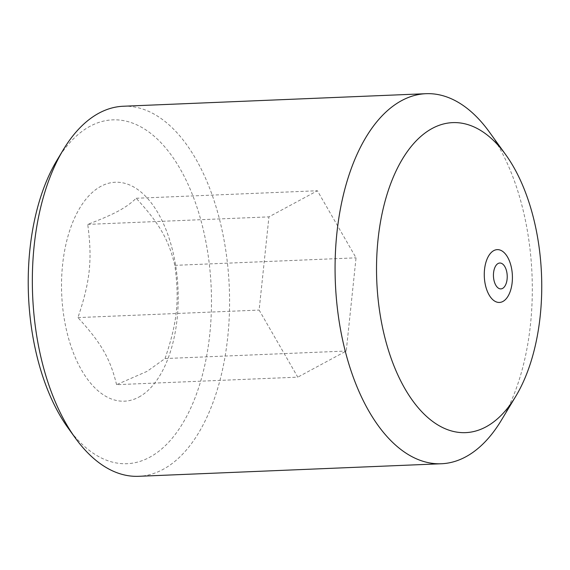 <?xml version="1.0" encoding="UTF-8"?>
<svg xmlns="http://www.w3.org/2000/svg" width="570" height="570" viewBox="0 0 570 570"><rect width="100%" height="100%" fill="white"/><g stroke="black" fill="none" stroke-linecap="round" stroke-linejoin="round"><path stroke-width="0.43" stroke-dasharray="2.85 2.14" d="M116.572 384.672C110.281 358.665 101.189 342.884 77.926 317.59C90.16 281.601 92.468 259.671 87.73 224.388C114.748 214.049 126.148 207.9 136.194 198.267C159.458 223.568 168.549 239.343 174.84 265.349C179.578 300.632 177.27 322.556 165.029 358.551L147.103 371.348L116.572 384.672L297.775 377.155L259.129 310.073L268.94 216.871L317.397 190.751L356.043 257.832L346.239 351.035L297.775 377.155M138.816 397.119A109.568 58.226 87.6 0 0 158.168 213.287A109.568 58.226 87.6 0 0 62.586 264.808A109.568 58.226 87.6 0 0 138.816 397.119M136.194 198.267L317.397 190.751M87.73 224.388L268.94 216.871M174.84 265.349L356.043 257.832M165.029 358.551L346.239 351.035M68.101 427.999A172.062 91.435 87.6 0 0 210.665 324.294A172.062 91.435 87.6 0 0 90.081 126.248A172.062 91.435 87.6 0 0 56.993 160.227M123.291 106.248A185.186 98.411 -92.4 0 1 229.283 287.202A185.186 98.411 -92.4 0 1 138.638 476.306M489.395 132.069A185.186 98.411 -92.4 0 1 501.351 420.261M77.926 317.59L259.129 310.073"/><path stroke-width="0.85" d="M485.982 426.873A155.133 82.436 -92.4 0 1 377.262 248.313A155.133 82.436 -92.4 0 1 505.797 154.812A155.133 82.436 -92.4 0 1 515.807 396.236A155.133 82.436 -92.4 0 1 485.982 426.873M63.306 149.739L56.993 160.227A172.062 91.435 87.6 0 0 68.101 427.999L75.261 437.931A185.186 98.411 -92.4 0 1 63.306 149.739A185.186 98.411 -92.4 0 1 98.916 113.166A185.186 98.411 -92.4 0 1 123.291 106.248L426.025 93.694A185.186 98.411 -92.4 0 1 489.395 132.069L505.797 154.812M515.807 396.236L501.351 420.261A185.186 98.411 -92.4 0 1 465.747 456.834A185.186 98.411 -92.4 0 1 441.372 463.752L138.638 476.306A185.186 98.411 -92.4 0 1 75.261 437.931M441.372 463.752A185.186 98.411 -92.4 0 1 337.127 306.118A185.186 98.411 -92.4 0 1 401.651 100.612A185.186 98.411 -92.4 0 1 426.025 93.694M498.095 263.504A12.953 6.883 -92.4 0 1 506.858 272.446A12.953 6.883 -92.4 0 1 502.576 288.413A12.953 6.883 -92.4 0 1 493.812 279.478A12.953 6.883 -92.4 0 1 498.095 263.504M502.918 301.459A26.427 14.043 87.6 0 0 511.653 268.869A26.427 14.043 87.6 0 0 493.77 250.622A26.427 14.043 87.6 0 0 485.034 283.219A26.427 14.043 87.6 0 0 502.918 301.459"/></g></svg>
